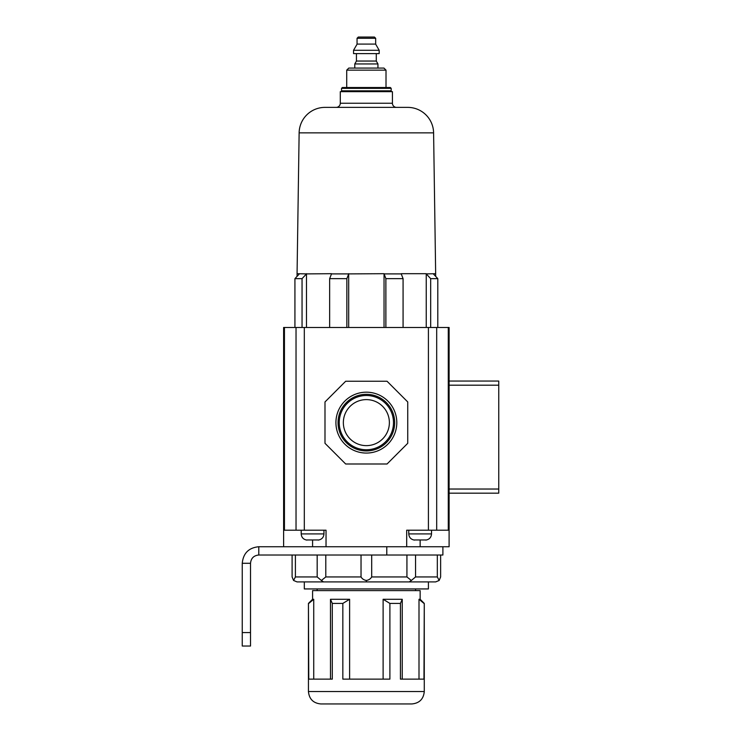 <?xml version="1.0" encoding="UTF-8"?>
<svg xmlns="http://www.w3.org/2000/svg" width="741" height="741" viewBox="0 0 741 741"><rect width="100%" height="100%" fill="white"/><g stroke="black" fill="none" stroke-linecap="round" stroke-linejoin="round"><path stroke-width="1.11" d="M242.251 632.582L250.523 632.582L250.523 646.032L242.251 646.032L242.251 563.29C243.243 553.221 248.754 547.71 258.794 546.738L258.794 555.018C253.774 555.5 251.023 558.26 250.523 563.29L242.251 563.29M250.523 632.582L250.523 563.29M436.69 327.476L436.69 530.195L448.286 530.195L448.286 327.476L428.418 327.476L428.418 530.195L406.698 530.195L406.698 546.738L442.896 546.738L442.896 555.018L258.794 555.018M386.783 555.018L386.783 546.738L258.794 546.738M424.278 603.415L423.963 679.127L400.427 679.127L400.427 603.415L389.896 603.415L389.896 679.127L342.833 679.127L342.833 603.415L332.292 603.415L332.292 679.127L308.765 679.127L308.441 603.415L308.441 691.538L424.278 691.538L424.278 603.415L420.147 599.284L418.998 599.284L418.998 679.127M424.278 691.538C423.546 699.078 419.406 703.218 411.876 703.95L320.853 703.95C313.313 703.218 309.182 699.078 308.441 691.538M428.418 581.907L428.418 588.938L304.31 588.938L304.31 581.907M313.73 679.127L313.73 599.284L312.582 599.284L312.582 590.596L420.147 590.596L420.147 599.284M402.243 679.127L402.243 599.284L383.116 599.284L383.116 679.127M361.034 555.018L361.034 576.943C362.173 578.878 363.951 580.046 366.36 580.472C368.786 580.036 370.565 578.869 371.695 576.943L406.929 576.943L411.348 580.472L415.553 576.943L437.329 576.943L439.154 580.472L440.626 576.943L440.626 555.018L437.329 555.018L437.329 576.943M317.176 555.018L317.176 576.943L321.372 580.472L325.799 576.943L361.034 576.943M325.799 555.018L325.799 576.943M292.102 555.018L292.102 576.943L293.575 580.472L295.4 576.943L317.176 576.943M295.4 555.018L295.4 576.943M439.154 580.472L435.662 581.907L297.067 581.907L293.575 580.472M415.553 576.943L415.553 555.018L406.929 555.018L406.929 576.943M371.695 555.018L371.695 576.943M349.613 679.127L349.613 599.284L330.477 599.284L330.477 679.127M423.963 603.415L418.998 599.284M313.73 599.284L308.765 603.415M332.292 603.415L330.477 599.284M349.613 599.284L342.833 603.415M389.896 603.415L383.116 599.284M402.243 599.284L400.427 603.415M321.372 580.472L323.539 581.907M366.36 580.472L366.36 581.907M411.348 580.472L409.189 581.907M448.286 327.476L449.102 327.476L449.102 385.19L449.102 381.05L498.749 381.05L498.749 493.163L449.102 493.163L449.102 489.032L449.102 546.738L420.147 546.738L420.147 539.957L414.46 539.957M498.749 385.19L449.102 385.19L449.102 489.032L498.749 489.032M335.923 422.629A30.437 30.437 0 0 1 366.36 392.184A30.437 30.437 0 0 1 396.805 422.629A30.437 30.437 0 0 1 366.36 453.066A30.437 30.437 0 0 1 335.923 422.629M394.675 422.629A28.306 28.306 0 0 0 366.36 394.323A28.306 28.306 0 0 0 338.053 422.629A28.306 28.306 0 0 0 366.36 450.936A28.306 28.306 0 0 0 394.675 422.629M393.49 422.629A27.13 27.13 0 0 0 366.36 395.499A27.13 27.13 0 0 0 339.23 422.629A27.13 27.13 0 0 0 366.36 449.759A27.13 27.13 0 0 0 393.49 422.629M389.377 422.629A23.017 23.017 0 0 0 366.36 399.612A23.017 23.017 0 0 0 343.352 422.629A23.017 23.017 0 0 0 366.36 445.637A23.017 23.017 0 0 0 389.377 422.629M283.618 513.643L283.618 327.476L304.31 327.476L304.31 530.195L283.618 530.195L283.618 513.643M428.418 327.476L304.31 327.476M296.03 327.476L296.03 530.195M283.618 530.195L283.618 546.738M406.698 546.738L326.031 546.738L326.031 530.195L304.31 530.195M428.418 530.195L436.69 530.195M448.286 530.195L449.102 530.195M387.052 463.996L345.676 463.996L324.993 443.313L324.993 401.946L345.676 381.254L387.052 381.254L407.735 401.946L407.735 443.313L387.052 463.996M425.834 539.957L420.147 539.957M306.894 539.957L318.269 539.957M340.295 103.24L392.424 103.24L392.424 91.662L340.295 91.662L340.295 103.24A4.14 4.14 0 0 1 336.164 107.38M392.424 103.24A4.14 4.14 0 0 0 396.565 107.38M433.374 273.901L437.801 278.653L430.678 278.653L426.242 273.901L435.662 273.688L433.596 132.861A25.861 25.861 0 0 0 407.735 107.38L324.984 107.38A25.861 25.861 0 0 0 299.132 132.861L297.067 273.688L306.478 273.901L302.05 278.653L302.05 327.476M331.486 273.688L306.478 273.901M346.853 278.653L329.652 278.653L331.486 273.901L348.687 273.901L346.853 278.653L346.853 327.476M384.042 273.901L401.242 273.901L403.076 278.653L385.876 278.653L384.042 273.688L348.687 273.901M401.242 273.688L426.242 273.688L426.242 327.476M435.662 273.688L435.662 276.356L437.801 278.653L437.801 327.476M384.042 273.688L384.042 327.476M348.687 273.688L348.687 327.476M306.487 273.688L306.487 327.476M297.067 273.688L297.067 276.356L294.927 278.653L299.355 273.901M302.05 278.653L294.927 278.653L294.927 327.476M329.652 278.653L329.652 327.476M403.076 278.653L403.076 327.476M385.876 278.653L385.876 327.476M430.678 278.653L430.678 327.476M357.051 38.291L358.292 37.05L374.427 37.05L375.668 38.291L357.051 38.291L357.051 44.08L375.668 44.08L375.668 38.291M357.125 44.08L353.54 50.286L353.54 53.602L379.188 53.602L379.188 50.286L353.54 50.286M375.604 44.08L379.188 50.286M356.43 53.602L356.43 61.049L376.28 61.049L377.947 63.939L354.782 63.939L354.782 68.079M376.289 53.602L376.289 61.049M356.449 61.049L354.782 63.939M377.947 63.939L377.947 68.079M346.714 70.145L348.779 68.079L383.949 68.079L386.015 70.145L346.714 70.145L346.714 87.521M386.015 70.145L386.015 87.521M390.359 91.662L391.183 90.828L341.536 90.828L342.37 91.662M341.536 88.346L342.37 87.521L390.359 87.521L391.183 88.346L341.536 88.346L341.536 90.828M391.183 88.346L391.183 90.828M284.442 327.476L284.442 530.195M312.582 546.738L312.582 539.957M408.773 530.195L408.773 533.918L431.521 533.918C431.253 537.41 429.354 539.476 425.834 540.096M318.269 540.096C321.789 539.476 323.687 537.41 323.956 533.918L301.207 533.918L301.207 530.195M433.596 132.861L299.132 132.861M415.59 590.596L415.59 588.938M317.129 590.596L317.129 588.938M312.582 599.284L308.441 603.415M431.521 533.918L431.521 530.195M408.773 533.918C409.041 537.41 410.931 539.476 414.46 540.096M323.956 533.918L323.956 530.195M301.207 533.918C301.476 537.41 303.365 539.476 306.894 540.096"/></g></svg>
